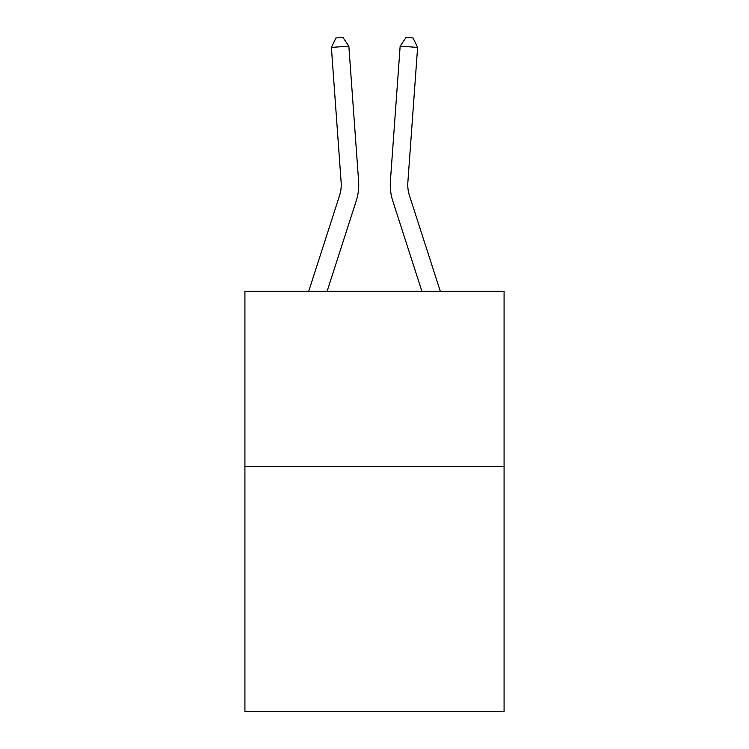 <?xml version="1.0" encoding="UTF-8"?>
<svg xmlns="http://www.w3.org/2000/svg" width="749" height="749" viewBox="0 0 749 749"><rect width="100%" height="100%" fill="white"/><g stroke="black" fill="none" stroke-linecap="round" stroke-linejoin="round"><path stroke-width="1.12" d="M504.077 466.412L504.077 711.55L244.923 711.55L244.923 291.314L504.077 291.314L504.077 466.412L244.923 466.412M356.206 200.975L327.088 291.314L356.206 200.975A52.533 52.533 142.8 0 0 358.602 181.061L348.847 46.157L358.602 181.061L348.847 46.157L358.602 181.061L348.847 46.157L358.602 181.061L348.847 46.157L358.602 181.061L348.847 46.157L331.386 47.412L335.964 37.956L342.948 37.45L348.847 46.157M339.54 195.601A35.016 35.016 -37.2 0 0 341.141 182.325A35.016 35.016 -37.2 0 1 339.54 195.601A35.016 35.016 -37.2 0 0 341.141 182.325A35.016 35.016 -37.2 0 1 339.54 195.601A35.016 35.016 -37.2 0 0 341.141 182.325A35.016 35.016 -37.2 0 1 339.54 195.601A35.016 35.016 -37.2 0 0 341.141 182.325A35.016 35.016 -37.2 0 1 339.54 195.601L308.691 291.314L339.54 195.601A35.016 35.016 -43.6 0 0 341.141 182.325L331.386 47.412M409.46 195.601A35.016 35.016 37.2 0 1 407.859 182.325A35.016 35.016 37.2 0 0 409.46 195.601A35.016 35.016 37.2 0 1 407.859 182.325A35.016 35.016 37.2 0 0 409.46 195.601A35.016 35.016 37.2 0 1 407.859 182.325A35.016 35.016 37.2 0 0 409.46 195.601A35.016 35.016 37.2 0 1 407.859 182.325A35.016 35.016 37.2 0 0 409.46 195.601L440.309 291.314L409.46 195.601A35.016 35.016 43.6 0 1 407.859 182.325L417.614 47.412L400.153 46.157L390.398 181.061A52.533 52.533 -142.8 0 0 392.794 200.975L421.912 291.314L392.794 200.975M400.153 46.157L390.398 181.061L400.153 46.157L390.398 181.061L400.153 46.157L390.398 181.061L400.153 46.157L390.398 181.061L400.153 46.157L406.052 37.45L413.036 37.956L417.614 47.412"/></g></svg>
